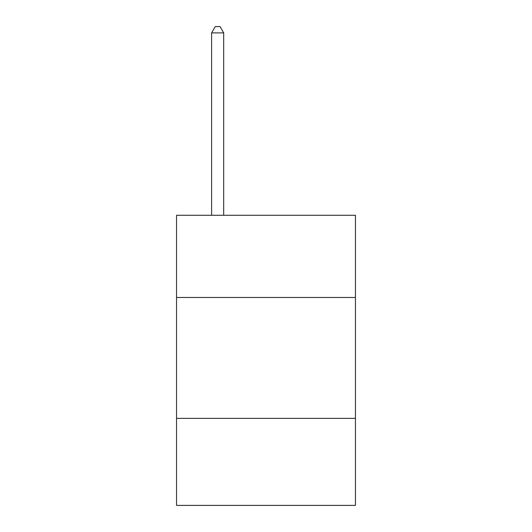 <?xml version="1.0" encoding="UTF-8"?>
<svg xmlns="http://www.w3.org/2000/svg" width="532" height="532" viewBox="0 0 532 532"><rect width="100%" height="100%" fill="white"/><g stroke="black" fill="none" stroke-linecap="round" stroke-linejoin="round"><path stroke-width="0.8" d="M176.544 297.481L355.456 297.481L355.456 215.274L176.544 215.274L176.544 505.4L355.456 505.4L355.456 418.365L176.544 418.365M355.456 418.365L355.456 297.481M223.693 215.274L223.693 32.884L211.603 32.884L211.603 215.274M211.603 32.884L215.227 26.6L220.062 26.6L223.693 32.884"/></g></svg>

